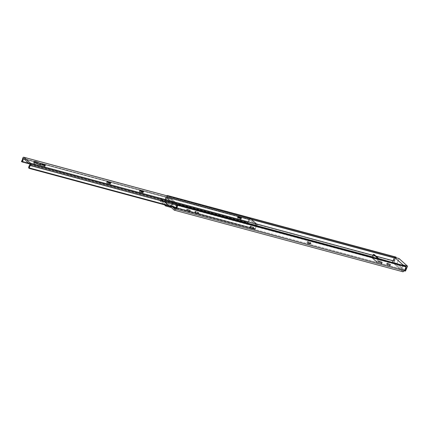 <?xml version="1.0" encoding="UTF-8"?>
<svg xmlns="http://www.w3.org/2000/svg" width="429" height="429" viewBox="0 0 429 429"><rect width="100%" height="100%" fill="white"/><g stroke="black" fill="none" stroke-linecap="round" stroke-linejoin="round"><path stroke-width="0.32" stroke-dasharray="2.15 1.61" d="M198.552 212.65A1.743 0.375 -157.4 0 1 198.713 212.929A1.743 0.375 -157.4 0 1 197.823 212.902L197.356 214.023A1.743 0.375 22.6 0 0 198.246 214.044A1.743 0.375 22.6 0 0 198.085 213.765L198.386 212.516L194.986 211.438L196.702 212.564L198.718 212.864L198.042 214.13L194.846 212.982L194.519 212.553L195.404 212.591L198.085 213.765A1.743 0.375 22.6 0 0 195.919 212.73L196.385 211.61A1.743 0.375 -157.4 0 1 198.552 212.65M253.678 227.499A1.743 0.375 -157.4 0 1 253.839 227.778A1.743 0.375 -157.4 0 1 252.949 227.756L252.483 228.871A1.743 0.375 22.6 0 0 253.373 228.898A1.743 0.375 22.6 0 0 253.212 228.614L253.507 227.365L250.112 226.287L251.823 227.418L253.834 227.794L253.678 227.499L253.164 228.979L249.968 227.831L249.716 227.354L250.531 227.445L253.212 228.614A1.743 0.375 22.6 0 0 251.045 227.579L251.512 226.464A1.743 0.375 -157.4 0 1 253.678 227.499M310.859 242.905A1.743 0.375 -157.4 0 1 311.02 243.184A1.743 0.375 -157.4 0 1 310.129 243.163L309.663 244.278A1.743 0.375 22.6 0 0 310.558 244.305A1.743 0.375 22.6 0 0 310.392 244.021L310.693 242.771L307.293 241.693L309.009 242.825L311.025 243.125L310.349 244.385L307.153 243.238L306.901 242.76L307.711 242.846L310.392 244.021A1.743 0.375 22.6 0 0 308.226 242.986L308.692 241.87A1.743 0.375 -157.4 0 1 310.859 242.905M401.013 269.868L174.533 208.848L403.265 270.474L404.29 269.782L175.558 208.156L176.206 208.333L174.217 206.542L170.999 205.679L166.034 201.212L256.864 225.681L166.034 201.212L165.985 199.555A1.845 0.944 105.1 0 1 167.154 196.734L167.337 195.903L167.358 196.6L251.126 219.171L167.154 196.734L251.432 219.439L167.154 196.734L166.216 197.823L165.985 199.555L256.408 223.917L165.985 199.555L166.034 201.212L170.999 205.679L172.93 204.15L172.984 207.121L172.93 204.15L176.147 205.014L174.217 206.542L170.999 205.679L172.93 204.15L176.147 205.014L176.206 208.333L176.147 205.014L174.217 206.542L176.206 208.333L175.558 208.156L404.29 269.782A1.845 0.944 -74.9 0 0 405.464 266.967L176.732 205.341L405.464 266.967L405.453 266.64L176.721 205.014L405.453 266.64L406.145 266.173L405.453 266.64L405.384 268.254L404.547 269.648L403.265 270.474L401.013 269.868L392.943 262.618L401.013 269.868L402.911 265.304L401.013 269.868M372.292 256.783L378.593 258.478L372.292 256.783M187.36 209.711L189.795 210.811L190.406 210.784L189.999 210.264L187.832 209.229L187.017 209.143L187.103 209.481A1.743 0.375 -157.4 0 1 186.942 209.202A1.743 0.375 -157.4 0 1 188.251 209.357A1.743 0.375 -157.4 0 1 189.999 210.264L189.532 211.379L189.741 211.974L187.537 211.256L186.481 210.307L187.977 210.542L189.532 211.379A1.743 0.375 22.6 0 0 187.789 210.473A1.743 0.375 22.6 0 0 186.476 210.323A1.743 0.375 22.6 0 0 186.636 210.601L187.103 209.481L186.636 210.601L186.894 210.832L187.36 209.711L186.894 210.832A1.743 0.375 22.6 0 0 188.637 211.733A1.743 0.375 22.6 0 0 189.95 211.888A1.743 0.375 22.6 0 0 189.79 211.61L190.251 210.494A1.743 0.375 -157.4 0 1 190.417 210.773A1.743 0.375 -157.4 0 1 189.103 210.618A1.743 0.375 -157.4 0 1 187.36 209.711M379.295 261.422L380.855 262.264L382.346 262.494L381.295 261.551L379.086 260.832L379.295 261.422L378.834 262.543L378.576 262.312L378.625 261.947L379.912 262.253L381.88 263.615L380.389 263.379L378.834 262.543A1.743 0.375 22.6 0 0 380.577 263.449A1.743 0.375 22.6 0 0 381.89 263.599A1.743 0.375 22.6 0 0 381.724 263.32L382.191 262.205A1.743 0.375 -157.4 0 1 382.352 262.484A1.743 0.375 -157.4 0 1 381.043 262.328A1.743 0.375 -157.4 0 1 379.295 261.422L379.043 261.197A1.743 0.375 -157.4 0 1 378.882 260.912A1.743 0.375 -157.4 0 1 380.191 261.068A1.743 0.375 -157.4 0 1 381.939 261.974L382.191 262.205L381.724 263.32L381.472 263.09L381.939 261.974L381.472 263.09A1.743 0.375 22.6 0 0 379.724 262.189A1.743 0.375 22.6 0 0 378.416 262.033A1.743 0.375 22.6 0 0 378.576 262.312L379.043 261.197L378.576 262.312L378.834 262.543L379.295 261.422M390.106 264.173L387.671 263.074L387.055 263.1L387.467 263.626L389.634 264.661L390.444 264.747L390.363 264.403A1.743 0.375 -157.4 0 1 390.524 264.682A1.743 0.375 -157.4 0 1 389.21 264.532A1.743 0.375 -157.4 0 1 387.467 263.626L387.001 264.741L386.663 264.173L387.773 264.344L390.052 265.814L388.872 265.69L387.001 264.741A1.743 0.375 22.6 0 0 388.749 265.648A1.743 0.375 22.6 0 0 390.058 265.803A1.743 0.375 22.6 0 0 389.897 265.524L390.363 264.403L389.897 265.524L389.639 265.294L390.106 264.173L389.639 265.294A1.743 0.375 22.6 0 0 387.896 264.387A1.743 0.375 22.6 0 0 386.583 264.232A1.743 0.375 22.6 0 0 386.744 264.511L387.21 263.395A1.743 0.375 -157.4 0 1 387.049 263.116A1.743 0.375 -157.4 0 1 388.358 263.272A1.743 0.375 -157.4 0 1 390.106 264.173M372.817 258.092L371.852 257.829L376.646 262.135L377.611 262.398L372.817 258.092L377.611 262.398L379.064 258.901L377.611 262.398L376.646 262.135L371.852 257.829L372.817 258.092L374.27 254.601L372.817 258.092M165.353 202.139L394.085 263.765L394.015 261.272L165.283 199.646L165.353 202.139L170.919 207.143L165.353 202.139L165.283 199.646A3.035 1.55 105.1 0 1 166.886 195.78L395.624 257.4A3.035 1.55 -74.9 0 0 394.015 261.272L165.283 199.646L165.723 197.383L166.892 195.774L395.624 257.4L396.058 257.11L394.986 258.043L394.256 259.561L394.085 263.765L165.353 202.139M396.074 257.754L396.09 258.226L394.374 257.759L395.887 258.36L394.299 257.931L395.887 258.36A1.845 0.944 -74.9 0 0 394.718 261.175L393.13 260.752L394.718 261.175L394.766 262.838L392.514 262.232L394.766 262.838L403.265 270.474L394.766 262.838L397.013 263.444L405.512 271.08L397.013 263.444L399.05 258.553L397.013 263.444L394.766 262.838L394.798 259.888L396.074 257.754M375.976 256.129L372.908 255.303L375.976 256.129M403.008 271.782L394.085 263.765L403.008 271.782M387.467 263.626L387.21 263.395L386.744 264.511L387.001 264.741L387.467 263.626M309.148 244.139L309.615 243.023A1.743 0.375 -157.4 0 1 307.984 242.353A1.743 0.375 -157.4 0 1 307.287 241.709A1.743 0.375 -157.4 0 1 308.178 241.731L307.711 242.846A1.743 0.375 22.6 0 0 306.821 242.825A1.743 0.375 22.6 0 0 307.518 243.468A1.743 0.375 22.6 0 0 309.148 244.139L309.663 244.278L310.129 243.163L309.615 243.023L309.148 244.139M308.178 241.731L308.692 241.87L308.226 242.986L307.711 242.846L308.178 241.731M250.997 226.324L251.512 226.464L251.045 227.579L250.531 227.445L250.997 226.324L250.531 227.445A1.743 0.375 22.6 0 0 249.64 227.418A1.743 0.375 22.6 0 0 250.338 228.062A1.743 0.375 22.6 0 0 251.968 228.732L252.434 227.617A1.743 0.375 -157.4 0 1 250.804 226.946A1.743 0.375 -157.4 0 1 250.107 226.303A1.743 0.375 -157.4 0 1 250.997 226.324M252.949 227.756L252.434 227.617L251.968 228.732L252.483 228.871L252.949 227.756M189.999 210.264L190.251 210.494L189.79 211.61L189.532 211.379L189.999 210.264M195.871 211.476L196.385 211.61L195.919 212.73L195.404 212.591L195.871 211.476L195.404 212.591A1.743 0.375 22.6 0 0 194.514 212.564A1.743 0.375 22.6 0 0 195.211 213.213A1.743 0.375 22.6 0 0 196.841 213.883L197.308 212.763A1.743 0.375 -157.4 0 1 195.678 212.092A1.743 0.375 -157.4 0 1 194.981 211.449A1.743 0.375 -157.4 0 1 195.871 211.476M197.823 212.902L197.308 212.763L196.841 213.883L197.356 214.023L197.823 212.902M404.467 270.801L403.265 270.474L404.467 270.801M372.19 257.025L371.852 257.829L372.19 257.025M378.056 258.607L376.646 262.135L378.099 258.644L379.064 258.901L378.056 258.607M142.841 192.669A1.743 0.375 22.6 0 0 140.68 191.634L140.851 191.211L140.68 191.634L142.841 192.669L142.927 193.007L142.117 192.921L139.602 191.881L139.35 191.409L140.165 191.495A1.743 0.375 22.6 0 0 139.275 191.468A1.743 0.375 22.6 0 0 139.972 192.112A1.743 0.375 22.6 0 0 141.602 192.782L142.063 191.666L141.602 192.782L142.117 192.921A1.743 0.375 22.6 0 0 143.007 192.948A1.743 0.375 22.6 0 0 142.841 192.669L143.157 191.913L142.841 192.669M110.167 183.864A1.743 0.375 22.6 0 0 108.001 182.829L108.178 182.411L108.001 182.829L110.167 183.864L110.253 184.207L109.438 184.121L106.928 183.081L106.601 182.652L107.486 182.69A1.743 0.375 22.6 0 0 106.596 182.663A1.743 0.375 22.6 0 0 107.293 183.312A1.743 0.375 22.6 0 0 108.923 183.982L109.39 182.861L108.923 183.982L109.438 184.121A1.743 0.375 22.6 0 0 110.328 184.143A1.743 0.375 22.6 0 0 110.167 183.864L110.484 183.108L110.167 183.864M35.039 162.682A3.679 0.794 22.6 0 0 33.601 162.736A3.679 0.794 22.6 0 0 33.945 163.326L34.411 162.21L33.945 163.326A3.679 0.794 22.6 0 0 37.629 165.24A3.679 0.794 22.6 0 0 40.396 165.567A3.679 0.794 22.6 0 0 40.058 164.972L40.203 164.623L40.385 165.594L39.57 165.728L35.913 164.532L33.596 162.87L34.041 162.559L35.484 162.789M249.737 219.455L23.579 158.526L249.705 219.439L249.453 219.787L24.222 159.105L249.453 219.787L249.699 219.439L256.124 225.198L249.737 219.455M29.966 164.264L256.124 225.198L29.966 164.264M39.243 164.393L40.058 164.972A3.679 0.794 22.6 0 0 39.425 164.505M44.686 166.302L44.772 166.645L43.956 166.559L41.79 165.524L41.382 164.999L41.994 164.972L44.428 166.071A1.743 0.375 22.6 0 0 42.685 165.165A1.743 0.375 22.6 0 0 41.372 165.015A1.743 0.375 22.6 0 0 41.538 165.294L41.999 164.173L41.538 165.294L41.79 165.524A1.743 0.375 22.6 0 0 43.538 166.431A1.743 0.375 22.6 0 0 44.847 166.581A1.743 0.375 22.6 0 0 44.686 166.302L45.002 165.546L44.686 166.302M240.744 219.122L240.825 219.466L240.015 219.38L237.848 218.345L237.435 217.819L238.052 217.793L240.487 218.892A1.743 0.375 22.6 0 0 238.738 217.991A1.743 0.375 22.6 0 0 237.43 217.835A1.743 0.375 22.6 0 0 237.591 218.114L238.057 216.999L237.591 218.114L237.848 218.345A1.743 0.375 22.6 0 0 239.591 219.251A1.743 0.375 22.6 0 0 240.905 219.401A1.743 0.375 22.6 0 0 240.744 219.122L241.055 218.366L240.744 219.122M170.94 198.429L176.689 203.593L172.185 202.381L166.436 197.217L170.94 198.429L170.651 199.126L166.79 198.085L172.538 203.255L176.399 204.29L170.651 199.126L176.399 204.29L176.689 203.593L170.94 198.429L166.436 197.217L172.185 202.381L170.495 206.446L172.185 202.381L176.689 203.593L176.399 204.29L172.538 203.255L166.79 198.085L165.074 202.209L170.822 207.373L165.074 202.209L159.931 200.82L164.345 204.789L159.931 200.82L160.8 198.729L166.549 203.893L165.991 205.234L166.549 203.893L160.8 198.729L161.443 198.9L167.192 204.065L166.549 203.893L167.192 204.065L161.443 198.9L160.864 200.3L166.613 205.464L160.864 200.3L164.725 201.335L170.372 206.413L164.725 201.335L166.436 197.217L164.725 201.335L160.864 200.3L161.443 198.9L160.8 198.729L159.931 200.82L165.074 202.209L166.79 198.085L170.651 199.126L170.94 198.429M256.059 225.718L256.124 225.198L256.059 225.718A3.083 1.577 -74.9 0 0 254.826 228.845L28.663 167.916L254.826 228.845L255.335 229.306L254.826 228.845L254.955 227.971L256.059 225.718L29.896 164.79L256.059 225.718M175.949 207.915L255.335 229.306L175.949 207.915M176.255 207.545L255.507 228.898L255.335 229.306L255.507 228.898L176.255 207.545M256.794 225.901L256.483 226.496L176.732 205.008L256.483 226.496A1.845 0.944 -74.9 0 0 255.507 228.898L255.759 227.493L256.483 226.496A1.453 0.74 -74.9 0 0 256.783 225.933M249.753 218.147L248.788 219.578L22.63 158.65L248.788 219.578L248.514 220.983L247.78 221.954A1.845 0.944 -74.9 0 0 248.788 219.578A1.453 0.74 -74.9 0 1 249.935 218.152M21.622 161.02L247.78 221.954L21.622 161.02M21.45 161.433L247.608 222.361L247.78 221.954L247.608 222.361L21.45 161.433M29.617 163.953L248.123 222.823L247.608 222.361L248.123 222.823A3.083 1.577 -74.9 0 0 249.453 219.787L248.992 221.509L248.123 222.823L29.617 163.953M44.67 165.497L44.428 166.071L44.67 165.497M42.256 164.404L41.79 165.524L42.256 164.404M107.706 182.164L107.486 182.69L107.706 182.164M109.904 183.001L109.438 184.121L109.904 183.001M140.385 190.964L140.165 191.495L140.385 190.964M142.578 191.806L142.117 192.921L142.578 191.806M240.723 218.318L240.487 218.892L240.723 218.318M238.315 217.224L237.848 218.345L238.315 217.224M171.139 206.622L172.538 203.255L171.139 206.622M166.634 205.405L167.192 204.065L166.634 205.405M198.713 212.929L198.246 214.044M253.839 227.778L253.373 228.898M311.02 243.184L310.558 244.305M390.058 265.803L390.524 264.682M386.583 264.232L387.049 263.116M381.89 263.599L382.352 262.484M378.416 262.033L378.882 260.912M306.821 242.825L307.287 241.709M249.64 227.418L250.107 226.303M186.476 210.323L186.942 209.202M189.95 211.888L190.417 210.773M194.514 212.564L194.981 211.449M40.396 165.567L40.862 164.446M249.705 219.439L23.541 158.505M33.601 162.736L34.068 161.62M41.838 163.894L41.372 165.015M45.313 165.465L44.847 166.581M107.062 181.547L106.596 182.663M110.328 184.143L110.795 183.027M139.736 190.353L139.275 191.468M143.007 192.948L143.468 191.827M237.897 216.715L237.43 217.835M241.371 218.286L240.905 219.401"/><path stroke-width="0.64" d="M174.533 208.848L172.994 207.464L175.558 208.156L174.533 208.848L176.303 207.464L176.732 205.341A1.845 0.944 105.1 0 1 175.558 208.156L172.994 207.464L174.533 208.848M256.864 225.681L372.292 256.783L256.864 225.681M378.593 258.478L392.943 262.618L378.593 258.478M166.886 195.78A3.035 1.55 105.1 0 1 166.892 195.774L166.565 196.053M396.058 257.11L167.326 195.485L396.058 257.11L396.074 257.754L396.058 257.11M394.374 257.759L251.126 219.171L394.374 257.759M167.337 195.903L167.326 195.485L167.337 195.903M394.299 257.931L251.432 219.439L394.299 257.931M393.13 260.752L375.976 256.129L393.13 260.752M372.908 255.303L256.408 223.917L372.908 255.303M176.721 205.014L176.732 205.341L177.413 204.547L176.721 205.014L30.325 165.562L176.732 205.008M406.145 266.173L177.413 204.547L406.145 266.173L406.166 266.87L177.434 205.244L177.413 204.547L177.434 205.244A3.035 1.55 105.1 0 1 175.82 209.116L404.552 270.742A3.035 1.55 -74.9 0 0 406.166 266.87L177.434 205.244L176.995 207.513L175.82 209.116L404.552 270.742L403.008 271.782L174.276 210.156L175.82 209.116L174.276 210.156L403.008 271.782L405.48 269.648L406.145 266.173M170.919 207.143L174.276 210.156L170.919 207.143M172.984 207.121L172.994 207.464L172.984 207.121M392.514 262.232L394.546 257.341L403.046 264.977L402.911 265.304L403.046 264.977L407.55 266.195L405.512 271.08L404.467 270.801L405.512 271.08L407.55 266.195L399.05 258.553L394.546 257.341L392.514 262.232M394.546 257.341L399.05 258.553L407.55 266.195L403.046 264.977L394.546 257.341M379.022 258.864L374.27 254.601L373.31 254.338L372.19 257.025L373.31 254.338L378.056 258.607L373.31 254.338L374.27 254.601L379.022 258.864M143.307 191.548L143.157 191.913L143.141 191.414L141.141 190.514A1.743 0.375 -157.4 0 1 143.307 191.548A1.743 0.375 -157.4 0 1 143.468 191.827A1.743 0.375 -157.4 0 1 142.578 191.806L143.393 191.892L143.307 191.548M140.851 191.211L141.141 190.514L139.79 190.514L142.063 191.666A1.743 0.375 -157.4 0 1 140.433 190.996A1.743 0.375 -157.4 0 1 139.736 190.353A1.743 0.375 -157.4 0 1 140.626 190.374L140.385 190.964L140.626 190.374L141.141 190.514L140.851 191.211M110.634 182.749L110.484 183.108L110.462 182.615L108.467 181.708A1.743 0.375 -157.4 0 1 110.634 182.749A1.743 0.375 -157.4 0 1 110.795 183.027A1.743 0.375 -157.4 0 1 109.904 183.001L110.714 183.086L110.634 182.749M108.178 182.411L108.467 181.708L107.111 181.708L109.39 182.861A1.743 0.375 -157.4 0 1 107.759 182.191A1.743 0.375 -157.4 0 1 107.062 181.547A1.743 0.375 -157.4 0 1 107.952 181.574L107.706 182.164L107.952 181.574L108.467 181.708L108.178 182.411M40.519 163.857A3.679 0.794 -157.4 0 1 40.862 164.446A3.679 0.794 -157.4 0 1 38.095 164.119A3.679 0.794 -157.4 0 1 34.411 162.21L37.698 163.98L40.846 164.473L39.709 163.272L36.572 161.856L34.234 161.486L34.411 162.21A3.679 0.794 -157.4 0 1 34.068 161.62A3.679 0.794 -157.4 0 1 36.835 161.947A3.679 0.794 -157.4 0 1 40.519 163.857L40.203 164.623L40.519 163.857M23.579 158.526L29.966 164.264L28.663 167.916A3.083 1.577 105.1 0 1 29.896 164.79L29.966 164.264L23.579 158.526M34.915 162.655L39.699 164.693M23.295 158.853L23.541 158.505L23.295 158.853A3.083 1.577 105.1 0 1 21.959 161.889L29.617 163.953L21.959 161.889L22.834 160.58L23.295 158.853L24.222 159.105L23.295 158.853M28.663 167.916L29.177 168.372L175.949 207.915L29.177 168.372L29.349 167.964L176.255 207.545L29.349 167.964A1.845 0.944 105.1 0 1 30.325 165.562L30.791 164.28L30.534 163.24A1.453 0.74 105.1 0 1 30.325 165.562L29.601 166.565L29.177 168.372L28.663 167.916M256.783 225.933A1.453 0.74 -74.9 0 0 256.692 224.174L30.534 163.24L23.944 157.314L250.102 218.248L256.692 224.174L30.534 163.24L23.944 157.314L250.102 218.248A1.453 0.74 -74.9 0 0 249.935 218.152L249.753 218.147M240.953 217.776L238.787 216.742L237.972 216.656L238.057 216.999L240.181 218.173L241.162 218.372L240.953 217.776L240.723 218.318L240.953 217.776L241.055 218.366L241.205 218.007A1.743 0.375 -157.4 0 1 241.371 218.286A1.743 0.375 -157.4 0 1 240.058 218.13A1.743 0.375 -157.4 0 1 238.315 217.224L238.057 216.999A1.743 0.375 -157.4 0 1 237.897 216.715A1.743 0.375 -157.4 0 1 239.205 216.87A1.743 0.375 -157.4 0 1 240.953 217.776M44.895 164.956L42.728 163.921L41.919 163.835L41.999 164.173L44.128 165.353L45.233 165.53L44.895 164.956L44.67 165.497L44.895 164.956L45.002 165.546L45.152 165.186A1.743 0.375 -157.4 0 1 45.313 165.465A1.743 0.375 -157.4 0 1 44.005 165.31A1.743 0.375 -157.4 0 1 42.256 164.404L41.999 164.173A1.743 0.375 -157.4 0 1 41.838 163.894A1.743 0.375 -157.4 0 1 43.152 164.05A1.743 0.375 -157.4 0 1 44.895 164.956M22.63 158.65A1.453 0.74 105.1 0 1 23.772 157.223A1.453 0.74 105.1 0 1 23.944 157.314L23.198 157.454L22.63 158.65A1.845 0.944 105.1 0 1 21.622 161.02L21.45 161.433L21.959 161.889L21.45 161.433L22.351 160.049L22.63 158.65M256.655 226.222L256.95 225.209L256.692 224.174L249.935 218.157L23.772 157.223M39.425 164.505A3.679 0.794 22.6 0 0 35.039 162.682M170.822 207.373L171.139 206.622L170.822 207.373L165.674 205.99L164.345 204.789L165.674 205.99L170.822 207.373M165.991 205.234L165.674 205.99L165.991 205.234M166.613 205.464L170.469 206.499L166.613 205.464"/></g></svg>
